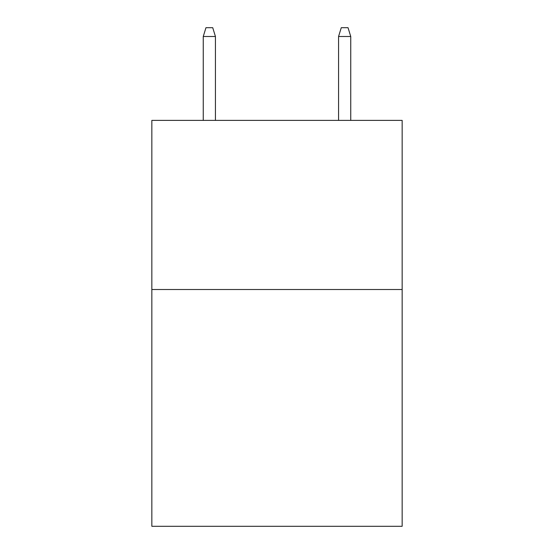 <?xml version="1.0" encoding="UTF-8"?>
<svg xmlns="http://www.w3.org/2000/svg" width="554" height="554" viewBox="0 0 554 554"><rect width="100%" height="100%" fill="white"/><g stroke="black" fill="none" stroke-linecap="round" stroke-linejoin="round"><path stroke-width="0.83" d="M402.156 289.513L402.156 526.3L151.844 526.3L151.844 120.384L402.156 120.384L402.156 289.513L151.844 289.513M215.437 120.384L215.437 36.495L203.256 36.495L203.256 120.384M203.256 36.495L205.963 27.7L212.729 27.7L215.437 36.495M338.563 36.495L341.271 27.7L348.037 27.7L350.744 36.495L338.563 36.495L338.563 120.384M350.744 36.495L350.744 120.384"/></g></svg>
